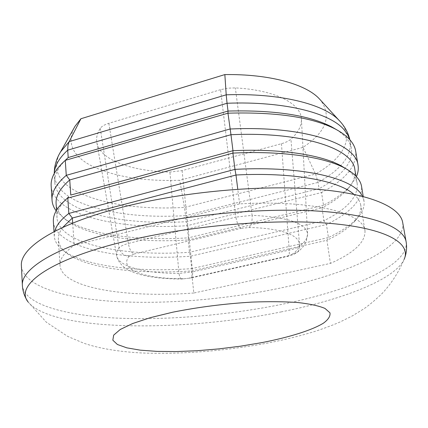 <?xml version="1.0" encoding="UTF-8"?>
<svg xmlns="http://www.w3.org/2000/svg" width="428" height="428" viewBox="0 0 428 428"><rect width="100%" height="100%" fill="white"/><g stroke="black" fill="none" stroke-linecap="round" stroke-linejoin="round"><path stroke-width="0.32" stroke-dasharray="2.14 1.6" d="M340.629 122.06C354.833 138.763 342.432 158.665 315.559 174.057L303.035 147.36C326.099 132.033 331.984 116.357 320.7 100.318M73.803 128.448C67.233 143.31 72.69 155.535 90.174 165.128C112.532 176.427 142.39 181.472 179.76 180.268L303.035 147.36M220.559 89.682L108.83 123.301C104.496 124.65 101.639 126.351 100.248 128.405C97.145 133.322 96.016 138.041 96.851 142.578C99.949 160.04 131.845 171.35 169.905 172.067L182.093 170.617L281.453 143.701C285.69 142.529 288.846 141.026 290.938 139.186C298.081 132.685 301.574 126.046 301.424 119.268C301.312 103.79 275.579 90.041 235.336 87.906L227.905 88.163L220.559 89.682L235.865 217.114L128.389 243.446C129.326 248.909 131.161 252.445 133.894 254.055L240.937 228.397C238.626 226.573 236.935 222.811 235.865 217.114L252.108 215.332L235.336 87.906M54.308 173.356L54.329 175.496C55.453 185.961 63.226 194.601 77.65 201.422C105.058 213.321 141.042 218.061 185.602 215.648L184.436 207.446L315.559 174.057L318.106 182.392L319.069 188.711L186.244 221.693L185.602 215.648L318.106 182.392C340.725 169.809 351.442 156.274 350.259 141.78L349.799 139.689M59.278 154.117C52.35 170.05 58.941 182.938 79.057 192.777L79.164 192.83C105.855 204.787 140.946 209.656 184.436 207.446L179.76 180.268M336.472 129.647C345.337 135.446 350.313 141.796 351.404 148.703C352.356 155.209 350.281 161.72 345.171 168.225M345.134 168.268C339.318 175.55 330.63 182.36 319.069 188.711L321.551 192.547C345.45 179.781 356.834 166.032 355.705 151.298M51.167 185.993C53.388 215.343 118.754 230.066 186.18 225.738L187.122 225.684L186.244 221.693C135.623 224.689 86.633 217.349 65.281 200.154M65.238 200.117C58.797 194.927 55.308 189.058 54.768 182.499C54.281 175.528 57.7 168.215 65.035 160.57M356.417 176.641L350.04 186.169C343.807 192.953 334.958 199.32 323.498 205.263L321.551 192.547L187.122 225.684L188.411 237.834L187.469 237.893C136.66 241.028 87.424 234.608 64.526 218.697L56.17 210.854M354.876 169.67C355.818 176.325 353.26 182.981 347.199 189.641C341.276 196.088 332.872 202.15 321.979 207.837L323.498 205.263L188.411 237.834L188.186 239.974C138.399 243.072 90.249 236.845 68.079 221.442L64.526 218.697M56.105 203.712C56.683 210.405 60.674 216.317 68.079 221.442M345.888 168.707C352.581 173.367 356.353 178.406 357.214 183.821C358.129 196.837 347.038 209.142 323.942 220.725L326.446 224.55L190.369 256.244L189.492 252.29L188.186 239.974L321.979 207.837L323.942 220.725L189.492 252.29C123.077 256.837 59.037 244.26 57.01 218.023C56.63 212.556 59.176 206.799 64.644 200.748M53.372 221.645C55.458 248.395 121.365 261.016 189.422 256.308L190.369 256.244L191.691 268.645L190.733 268.709C137.618 272.299 86.205 266.537 64.425 251.268C58.122 246.854 54.736 241.815 54.265 236.149L54.747 231.313M362.409 196.259L363.966 200.86C364.784 206.489 362.618 212.165 357.466 217.884C351.083 224.85 341.405 231.404 328.431 237.545L326.446 224.55C350.762 212.646 362.468 199.978 361.574 186.528M193.814 293.009C126.581 298.065 61.846 288.269 60.006 265.499C59.535 259.208 64.264 252.472 74.194 245.281L239.605 203.894C312.857 199.651 363.875 213.208 364.977 230.751L360.767 205.296C361.537 210.656 359.466 216.065 354.545 221.527C348.478 228.145 339.27 234.394 326.917 240.269L328.431 237.545L191.691 268.645L191.476 270.945L326.917 240.269L330.437 263.397L193.814 293.009L191.476 270.945C139.416 274.482 89.158 268.918 68.089 254.162L64.425 251.268M72.685 223.132L74.194 245.281M62.681 227.455C59.551 231.746 58.117 235.844 58.379 239.75C58.834 245.142 62.071 249.947 68.089 254.162M239.605 203.894L237.775 189.23M364.977 230.751C365.582 242.077 354.068 252.953 330.437 263.397M360.767 205.296C360.141 201.433 357.824 197.763 353.812 194.285M21.4 265.895C23.214 285.749 62.659 298.027 113.046 301.371C164.026 304.575 225.133 299.589 279.398 288.263C347.68 274.091 406.53 247.753 402.678 222.453M108.83 123.301L128.389 243.446C123.553 244.773 120.439 246.223 119.064 247.807L100.248 128.405M133.894 254.055L129.203 256.174C123.81 255.784 120.428 252.996 119.064 247.807C116.988 250.583 116.181 253.226 116.651 255.735C118.615 266.815 145.434 273.492 178.984 273.417L169.905 172.067M182.093 170.617L192.627 271.914L178.984 273.417C179.519 276.852 180.477 278.714 181.846 279.002L190.797 278.013C192.183 277.403 192.793 275.37 192.627 271.914L289.221 250.086C294.009 249.069 297.476 247.732 299.627 246.079L290.938 139.186M406.124 241.756C409.676 265.467 350.254 290.591 281.565 304.394L280.747 304.559C226.209 315.5 165.005 320.583 113.987 317.956C63.563 315.195 24.139 304.03 22.384 285.476M281.062 311.926L281.875 311.761C342.052 299.755 394.686 279.773 404.123 259.379C398.575 272.443 391.224 283.828 382.07 293.533C375.602 299.777 369.621 304.822 364.121 308.658L352.33 315.901L340.281 321.883C333.359 324.916 324.868 328.11 314.799 331.459C300.124 335.943 284.556 339.779 268.11 342.967C224.711 351.051 182.612 354.389 141.802 352.982C118.626 351.714 99.36 348.483 84.006 343.293L67.763 336.451L46.395 322.263L28.302 302.2C53.04 331.737 182.804 332.053 281.062 311.926M129.203 256.174C118.117 269.57 145.033 278.981 182.799 278.676M281.453 143.701L289.221 250.086C289.558 253.649 289.189 255.709 288.114 256.26L287.225 256.105L189.695 277.916M249.005 227.509C251.348 225.176 252.381 221.116 252.108 215.332C287.75 217.082 306.245 223.298 307.582 233.982C307.657 237.963 305.004 241.997 299.627 246.079C299.728 248.716 298.872 250.84 297.048 252.45L292.447 254.114C310.252 241.649 293.18 228.285 249.005 227.509L240.937 228.397M287.225 256.105L292.447 254.114M351.404 148.703L349.869 139.769M54.768 182.499L54.26 173.447M57.01 218.023L56.523 210.25M347.199 189.641L350.04 186.169M357.214 183.821L355.941 176.133M363.966 200.86L363.233 196.473M54.265 236.149L53.992 231.703M60.006 265.499L58.379 239.75M354.545 221.527L357.466 217.884M27.301 300.718L28.302 302.2M404.765 257.709L404.123 259.379M301.424 119.268L307.582 233.982L306.298 241.29C304.415 245.554 301.333 249.273 297.048 252.45L293.287 254.639L288.114 256.26L190.797 278.013L181.846 279.002C166.182 279.024 152.7 277.649 141.401 274.888C135.211 273.337 129.845 271.09 125.297 268.137C120.573 264.584 117.689 260.454 116.651 255.735L96.851 142.578"/><path stroke-width="0.64" d="M320.7 100.318L318.983 98.445C305.276 84.022 269.164 73.953 224.844 74.584L80.924 118.738L75.055 126.233L73.803 128.448M59.278 154.117L60.567 151.854L69.208 141.604L226.214 94.818L224.844 74.584M318.983 98.445L338.864 120.145C323.654 104.015 279.885 92.924 226.214 94.818L227.049 103.26L67.71 150.158L68.213 157.547L228.022 111.061L227.049 103.26C283.994 101.029 329.828 112.837 344.107 129.738L347.675 134.627L349.799 139.689M54.308 173.356C54.581 165.904 59.043 158.173 67.71 150.158L67.924 145.563L68.962 142.117L80.924 118.738M65.035 160.57L68.213 157.547L65.265 160.366L227.953 113.19L228.022 111.061C274.278 109.921 308.775 115.159 331.507 126.779L336.472 129.647M56.523 210.25L56.105 203.712C55.565 196.185 60.107 188.261 69.737 179.942L66.27 175.341L65.265 160.366C55.292 169.311 50.59 177.85 51.167 185.993L52.039 200.154C51.483 192.295 56.223 184.024 66.27 175.341L229.927 129.021L231.195 128.967C304.575 125.682 356.219 143.664 358.038 165.288C358.632 169.039 358.097 172.826 356.417 176.641M358.038 165.288L355.705 151.298C354.411 143.086 347.702 135.708 335.573 129.165C312.333 117.293 276.884 111.949 229.215 113.142L227.953 113.19L230.976 134.713L69.737 179.942L70.77 195.061L232.971 150.704L230.976 134.713C302.601 131.433 353.148 148.719 354.876 169.67L355.941 176.133M56.17 210.854C53.677 207.51 52.302 203.942 52.039 200.154M64.644 200.748L64.997 200.432C56.774 207.89 52.895 214.958 53.372 221.645L53.992 231.703M54.747 231.313C56.175 225.577 60.867 219.618 68.828 213.449L67.795 198.089L232.923 153.096L232.971 150.704C280.661 148.479 321.508 154.861 341.255 165.887L345.888 168.707M363.233 196.473L361.574 186.528C360.536 179.91 355.165 173.891 345.471 168.477C325.339 157.242 283.357 150.72 234.202 153.037L232.923 153.096L234.951 169.37L236.24 169.306C304.217 165.807 354.753 178.738 362.409 196.259M62.681 227.455L72.337 218.029L68.828 213.449L234.951 169.37L235.999 175.015L72.337 218.029L72.685 223.132M237.775 189.23L235.999 175.015C292.929 172.067 338.81 180.728 353.812 194.285M406.124 241.756L402.678 222.453C400.068 206.676 368.369 192.777 311.654 188.866C255.061 184.971 177.797 192.573 119.278 207.976C54.26 224.898 19.613 248.481 21.4 265.895L22.384 285.476C20.646 269.169 55.592 246.763 121.167 230.36L122.258 230.087C181.328 215.273 258.887 207.671 315.479 210.945C372.2 214.23 403.695 227.017 406.124 241.756C407.039 247.331 406.589 252.648 404.765 257.709M349.869 139.769C348.13 132.429 344.46 125.886 338.864 120.145L340.116 121.472M340.18 121.547L340.629 122.06M404.123 259.379C411.458 243.553 387.372 228.429 330.502 223.427C273.856 218.408 188.604 225.684 124.607 241.44L123.526 241.708C47.069 260.422 14.493 286.214 28.302 302.2M261.706 342.646L240.59 346.172L218.772 348.895L197.041 350.719L176.17 351.57L156.964 351.388L140.224 350.147L126.774 347.836L117.4 344.492L112.837 340.207L113.677 335.129L120.268 329.469L132.648 323.525L150.426 317.64L172.73 312.199C198.335 307.09 224.807 303.72 252.146 302.088C269.308 301.451 284.577 301.601 297.947 302.537C309.829 303.891 318.839 305.854 324.975 308.417L329.967 312.831C330.507 316.11 328.34 319.545 323.461 323.145C311.691 330.357 288.948 337.35 261.706 342.646M75.055 126.233L60.567 151.854C56.405 158.708 54.303 165.904 54.26 173.447M331.507 126.779L335.573 129.165M68.523 196.96L64.997 200.432M341.255 165.887L345.471 168.477M22.384 285.476C22.748 291.115 24.385 296.197 27.301 300.718"/></g></svg>
